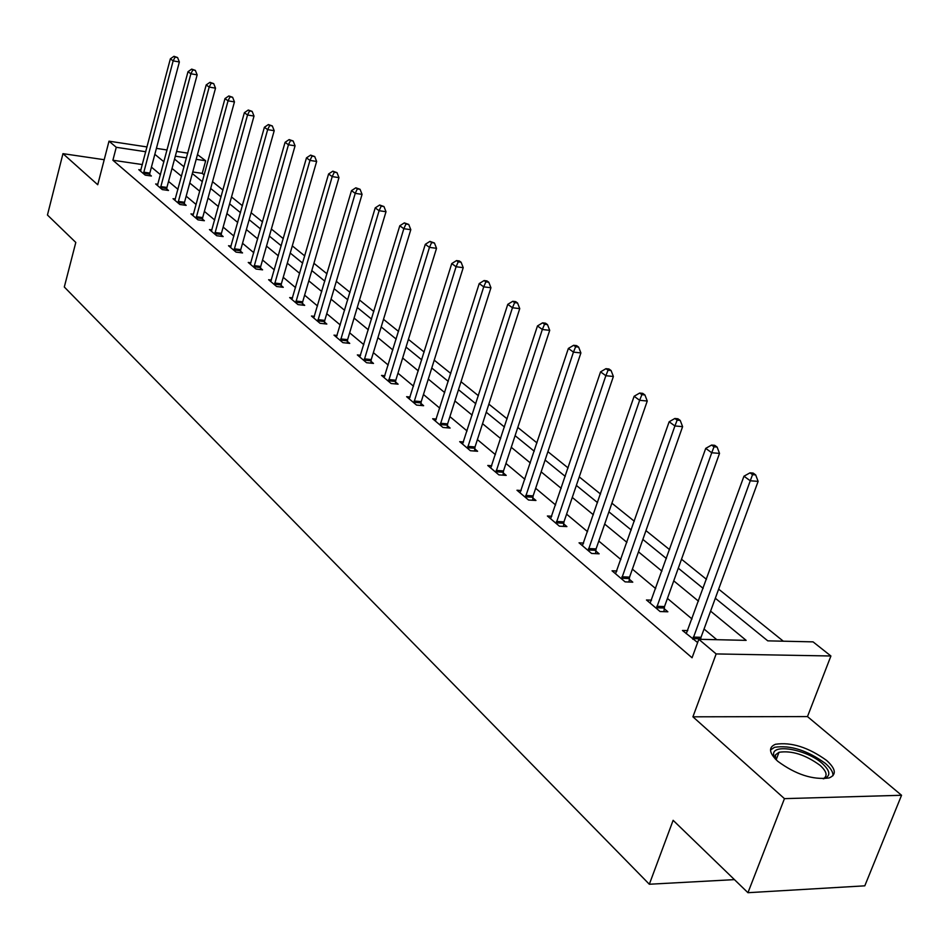 <?xml version="1.0" encoding="UTF-8"?>
<svg xmlns="http://www.w3.org/2000/svg" width="949" height="949" viewBox="0 0 949 949"><rect width="100%" height="100%" fill="white"/><g stroke="black" fill="none" stroke-linecap="round" stroke-linejoin="round"><path stroke-width="1.42" d="M826.638 760.457C808.37 747.302 791.324 741.916 775.487 744.277C768.227 747.314 768.987 752.984 777.741 761.264C795.689 774.491 812.783 780.054 829.023 777.966C836.757 774.811 835.962 768.975 826.638 760.457M715.309 598.25L767.765 640.848L813.068 641.868L830.909 655.996L716.151 653.932L698.82 639.294L746.151 640.361L710.599 611.132M807.48 716.578L692.924 716.815L784.455 798.643L747.954 892.701L864.8 885.832L901.55 795.274L807.48 716.578L830.909 655.996M197.475 154.616L205.672 160.761L196.194 159.337M204.13 174.901L202.232 173.37L205.672 160.761M783.316 641.204L718.654 589.139M706.447 579.317L681.512 559.234M669.591 549.649L645.961 530.621M634.312 521.238L611.903 503.195M600.515 494.026L579.246 476.908M568.107 467.94L547.905 451.677M536.992 442.898L517.798 427.441M507.122 418.841L488.865 404.144M478.403 395.721L461.024 381.735M450.775 373.467L434.227 360.157M424.167 352.055L408.402 339.362M398.544 331.426L383.515 319.327M373.835 311.533L359.505 299.991M350.003 292.339L336.326 281.331M326.99 273.822L313.929 263.3M304.771 255.933L292.292 245.886M283.288 238.638L271.367 229.041M262.529 221.912L251.117 212.742M242.422 205.731L231.52 196.965M222.968 190.073L212.54 181.674M784.455 798.643L901.55 795.274M104.212 159.717L62.966 153.655L97.735 184.735L109.005 141.176L147.071 146.953M747.954 892.701L673.126 820.316L649.33 884.243L64.307 287.001L75.801 242.446L47.45 215.02L62.966 153.655M649.33 884.243L734.443 879.628M202.232 173.37L192.754 171.983M142.409 164.58L112.895 160.239L692.058 657.764L698.82 639.294M716.815 639.709L704.039 629.021M692.023 618.973L667.432 598.428M655.688 588.605L632.39 569.139M620.895 559.53L598.795 541.06M587.561 531.677L566.589 514.144M555.592 504.951L535.663 488.296M524.904 479.304L505.959 463.468M495.425 454.654L477.394 439.601M467.074 430.965L449.921 416.623M439.79 408.165L423.456 394.511M413.527 386.207L397.951 373.194M388.212 365.057L373.372 352.648M363.811 344.653L349.647 332.814M340.264 324.973L326.741 313.668M317.524 305.969L304.617 295.175M295.566 287.618L283.229 277.31M274.332 269.872L262.541 260.014M253.798 252.707L242.529 243.288M233.928 236.099L223.145 227.084M214.688 220.014L204.379 211.39M196.052 204.438L186.182 196.182M177.997 189.349L168.542 181.437M160.476 174.699L151.425 167.131M140.974 169.99L138.779 169.669L145.209 175.126L151.377 176.016L149.622 174.533M157.914 184.296L155.648 183.964L162.267 189.586L168.507 190.464L166.704 188.946M175.375 199.029L173.026 198.697L179.859 204.486L186.158 205.352L184.296 203.786M192.849 215.494L193.382 214.225L190.951 213.893L197.997 219.86L204.367 220.726L202.445 219.1M211.959 229.895L209.444 229.575L216.716 235.732L223.157 236.574L221.176 234.901M231.141 246.076L228.531 245.744L236.04 252.114L242.541 252.932L240.5 251.212M250.939 262.79L248.247 262.458L256.005 269.03L262.576 269.836L260.465 268.057M271.414 280.05L268.614 279.718L276.633 286.515L283.276 287.298L281.094 285.459M292.577 297.903L289.67 297.571L297.962 304.593L304.688 305.364L302.423 303.455M314.463 316.361L311.45 316.029L320.027 323.301L326.824 324.048L324.499 322.079M337.132 335.472L334.001 335.139L342.886 342.66L349.754 343.384L347.334 341.343M360.596 355.258L357.346 354.926L366.551 362.72L373.491 363.42L370.988 361.308M384.926 375.757L381.534 375.424L391.083 383.515L398.106 384.179L395.508 381.984M410.158 397.014L406.623 396.694L416.528 405.081L423.622 405.709L420.929 403.444M436.338 419.067L432.661 418.758L442.934 427.465L450.111 428.058L447.311 425.698M463.527 441.973L459.684 441.665L470.36 450.716L477.62 451.273L474.714 448.818M491.796 465.769L487.774 465.473L498.877 474.88L506.208 475.39L503.195 472.851M521.179 490.503L516.98 490.23L528.534 500.016L535.948 500.479L532.804 497.834M551.772 516.244L547.383 515.995L559.4 526.185L566.897 526.6L563.635 523.836M583.647 543.065L579.044 542.828L591.571 553.445L599.151 553.813L595.747 550.93M616.886 571.001L612.046 570.8L625.106 581.867L632.769 582.176L629.223 579.175M651.56 600.159L646.471 599.982L660.113 611.547L667.859 611.785L664.158 608.653M687.788 630.587L682.438 630.456L697.634 642.556M692.924 716.815L716.151 653.932M112.895 160.239L116.264 147.297L109.005 141.176M174.533 159.112L184.07 166.846M192.327 173.56L202.291 181.639M210.678 188.46L221.081 196.906M229.611 203.833L240.488 212.671M249.16 219.705L260.536 228.946M269.35 236.111L281.248 245.767M290.228 253.063L302.672 263.158M311.806 270.584L324.831 281.165M334.131 288.71L347.773 299.789M357.251 307.488L371.545 319.101M381.201 326.931L396.184 339.101M406.018 347.085L421.736 359.861M431.771 367.998L448.26 381.391M458.486 389.695L475.817 403.764M486.244 412.234L504.453 427.014M515.093 435.674L534.24 451.214M545.106 460.04L565.248 476.386M576.351 485.413L597.55 502.626M608.914 511.855L631.251 529.993M642.853 539.423L666.412 558.546M678.286 568.19L703.15 588.38M186.49 157.878L175.316 156.194M156.407 148.376L167.083 149.989M176.597 151.437L187.772 153.145M145.802 151.745L116.264 147.297M698.488 601.18L673.743 580.847M661.928 571.132L638.475 551.855M626.921 542.354L604.679 524.073M593.374 514.785L572.271 497.43M561.203 488.344L541.155 471.867M530.337 462.958L511.274 447.299M500.669 438.58L482.543 423.681M472.151 415.14L454.903 400.964M444.713 392.589L428.284 379.09M418.307 370.881L402.649 358.01M392.85 349.956L377.927 337.69M368.307 329.789L354.072 318.081M344.629 310.323L331.047 299.149M321.782 291.533L308.805 280.868M299.694 273.383L287.298 263.193M278.354 255.85L266.503 246.111M257.713 238.887L246.384 229.575M237.748 222.469L226.906 213.561M218.412 206.574L208.045 198.044M199.681 191.176L189.753 183.015M181.532 176.253L172.03 168.447M163.928 161.793L154.829 154.307M143.679 172.172L149.847 173.074L179.361 61.97L173.145 60.866L143.465 173.643M175.09 57.106L177.582 57.545L173.975 56.299L175.09 57.106L173.145 60.866L170.357 58.838L140.499 171.14M149.847 173.074L149.527 175.743M179.361 61.97L177.582 57.545M173.975 56.299L170.357 58.838M775.167 758.797L773.732 755.238C770.802 743.079 806.567 749.212 822.249 763.435C830.541 771.098 830.992 776.223 823.59 778.785M823.222 778.797C827.884 775.974 826.804 771.466 819.983 765.285C805.393 754.716 791.739 750.386 779.022 752.284L775.523 754.823L775.416 759.07M832.949 775.736C833.246 772.166 830.719 768.049 825.333 763.376C807.208 750.291 790.268 744.941 774.538 747.302L770.505 750.007M160.689 186.573L166.917 187.451L197.155 74.864L190.879 73.773L160.476 188.056M192.849 69.941L195.352 70.38L191.686 69.111L192.849 69.941L190.879 73.773L188.009 71.685L157.427 185.482M166.917 187.451L166.597 190.191M197.155 74.864L195.352 70.38M191.686 69.111L188.009 71.685M178.234 201.413L184.521 202.279L215.518 88.162L209.171 87.083L178.009 202.92M211.153 83.18L213.691 83.619L209.966 82.326L211.153 83.18L209.171 87.083L206.206 84.924L174.865 200.251M184.521 202.279L184.189 205.091M215.518 88.162L213.691 83.619M209.966 82.326L206.206 84.924M196.313 216.716L202.683 217.57L234.45 101.899L228.045 100.819L196.087 218.246M230.038 96.845L232.612 97.273L228.816 95.956L230.038 96.845L228.045 100.819L224.984 98.589L193.382 214.225M202.683 217.57L202.339 220.453M234.45 101.899L232.612 97.273M228.816 95.956L224.984 98.589M214.984 232.505L221.414 233.347L254.012 116.063L247.535 114.995L214.747 234.059M249.54 110.95L252.137 111.377L248.27 110.025L249.54 110.95L247.535 114.995L244.368 112.694L211.402 231.224M221.414 233.347L221.058 236.301M254.012 116.063L252.137 111.377M248.27 110.025L244.368 112.694M234.249 248.804L240.749 249.634L274.202 130.701L267.654 129.633L234.012 250.382M269.682 125.505L272.304 125.932L268.377 124.556L269.682 125.505L267.654 129.633L264.391 127.261L230.548 247.452M240.749 249.634L240.382 252.659M274.202 130.701L272.304 125.932M268.377 124.556L264.391 127.261M254.142 265.637L260.714 266.455L295.068 145.814L288.449 144.77L253.905 267.25M290.501 140.559L293.146 140.986L289.148 139.586L290.501 140.559L288.449 144.77L285.08 142.314L250.334 264.225M260.714 266.455L260.346 269.563M295.068 145.814L293.146 140.986M289.148 139.586L285.08 142.314M274.712 283.039L281.355 283.834L316.646 161.449L309.955 160.417L274.463 284.676M312.019 156.122L314.7 156.538L310.62 155.114L312.019 156.122L309.955 160.417L306.468 157.866L270.773 281.545M281.355 283.834L280.963 287.025M316.646 161.449L314.7 156.538M310.62 155.114L306.468 157.866M295.969 301.023L302.684 301.806L338.971 177.629L332.209 176.609L295.72 302.684M334.285 172.22L336.99 172.635L332.838 171.176L334.285 172.22L332.209 176.609L328.591 173.975L291.901 299.457M302.684 301.806L302.292 305.092M338.971 177.629L336.99 172.635M332.838 171.176L328.591 173.975M317.974 319.635L324.76 320.394L362.067 194.367L355.234 193.359L317.701 321.331M357.334 188.887L360.062 189.29L355.828 187.807L357.334 188.887L355.234 193.359L351.486 190.63L313.751 317.974M324.76 320.394L324.344 323.775M362.067 194.367L360.062 189.29M355.828 187.807L351.486 190.63M340.738 338.912L347.607 339.635L386.006 211.71L379.09 210.714L340.477 340.62M381.201 206.147L383.965 206.55L379.647 205.02L381.201 206.147L379.09 210.714L375.211 207.89L336.385 337.156M347.607 339.635L347.18 343.111M386.006 211.71L383.965 206.55M379.647 205.02L375.211 207.89M364.333 358.864L371.261 359.564L410.798 229.682L403.823 228.709L364.048 360.608M405.947 224.047L408.734 224.439L404.333 222.873L405.947 224.047L403.823 228.709L399.79 225.779L359.813 357.014M371.261 359.564L370.834 363.147M410.798 229.682L408.734 224.439M404.333 222.873L399.79 225.779M388.77 379.553L395.792 380.217L436.528 248.318L429.458 247.369L388.497 381.32M431.605 242.6L434.428 242.98L429.933 241.39L431.605 242.6L429.458 247.369L425.294 244.332L384.096 377.595M395.792 380.217L395.342 383.918M436.528 248.318L434.428 242.98M429.933 241.39L425.294 244.332M414.132 401L421.226 401.641L463.219 267.665L456.078 266.74L413.835 402.803M458.237 261.853L461.095 262.232L459.352 260.975L456.505 260.595L458.237 261.853L456.078 266.74L451.748 263.585L409.28 398.948M421.226 401.641L420.763 405.46M463.219 267.665L461.095 262.232M456.505 260.595L451.748 263.585M440.443 423.266L447.608 423.871L490.941 287.749L483.717 286.847L440.146 425.105M485.888 281.853L488.782 282.221L486.967 280.916L484.085 280.548L485.888 281.853L483.717 286.847L479.221 283.573L435.413 421.095M447.608 423.871L447.145 427.809M490.941 287.749L488.782 282.221M484.085 280.548L479.221 283.573M467.774 446.386L475.022 446.955L519.744 308.627L512.448 307.749L467.466 448.26M514.643 302.636L517.561 302.992L515.675 301.64L512.757 301.284L514.643 302.636L512.448 307.749L507.774 304.344L462.554 444.096M475.022 446.955L474.536 451.036M519.744 308.627L517.561 302.992M512.757 301.284L507.774 304.344M496.173 470.419L503.504 470.941L549.708 330.347L542.33 329.493L495.864 472.329M544.536 324.261L547.478 324.605L545.533 323.194L542.579 322.85L544.536 324.261L542.33 329.493L537.466 325.946L490.752 467.999M503.504 470.941L502.994 475.164M549.708 330.347L547.478 324.605M542.579 322.85L537.466 325.946M525.722 495.414L533.124 495.888L580.895 352.945L573.445 352.126L525.402 497.359M575.652 346.765L578.641 347.097L576.601 345.626L573.623 345.294L575.652 346.765L573.445 352.126L568.368 348.437L520.076 492.851M533.124 495.888L532.603 500.277M580.895 352.945L578.641 347.097M573.623 345.294L568.368 348.437M556.47 521.44L563.967 521.867L613.386 376.48L605.842 375.709L556.138 523.421M608.072 370.205L611.085 370.525L608.961 368.995L605.96 368.675L608.072 370.205L605.842 375.709L600.563 371.866L550.61 518.723M563.967 521.867L563.421 526.41M613.386 376.48L611.085 370.525M605.96 368.675L600.563 371.866M588.51 548.546L596.079 548.913L647.254 401.036L639.638 400.3L588.166 550.562M641.88 394.654L644.917 394.95L642.71 393.349L639.662 393.052L641.88 394.654L639.638 400.3L634.122 396.279L582.401 545.675M596.079 548.913L595.521 553.635M647.254 401.036L644.917 394.95M639.662 393.052L634.122 396.279M621.915 576.802L629.567 577.122L682.604 426.647L674.905 425.959L621.559 578.866M677.147 420.158L680.231 420.443L677.918 418.77L674.846 418.485L677.147 420.158L674.905 425.959L669.152 421.771L615.545 573.765M629.567 577.122L628.985 582.022M682.604 426.647L680.231 420.443M674.846 418.485L669.152 421.771M656.779 606.304L664.514 606.553L719.52 453.397L711.738 452.756L656.411 608.404M714.004 446.801L717.112 447.062L714.692 445.318L711.584 445.057L714.004 446.801L711.738 452.756L705.724 448.379L650.136 603.078M664.514 606.553L663.909 611.666M719.52 453.397L717.112 447.062M711.584 445.057L705.724 448.379M693.197 637.111L701.014 637.289L758.121 481.368L750.268 480.787L692.817 639.258M752.533 474.666L755.665 474.903L753.15 473.077L750.007 472.839L752.533 474.666L750.268 480.787L743.969 476.208L686.257 633.695M701.014 637.289L700.647 639.341M758.121 481.368L755.665 474.903M750.007 472.839L743.969 476.208M143.501 173.216L149.669 174.106M160.511 187.617L166.739 188.507M178.044 202.469L184.343 203.347M196.123 217.796L202.493 218.65M214.782 233.596L221.212 234.439M234.047 249.919L240.548 250.738M253.941 266.764L260.512 267.582M274.498 284.19L281.141 284.973M295.756 302.197L302.47 302.968M317.749 320.821L324.534 321.569M340.513 340.11L347.381 340.833M364.096 360.086L371.035 360.786M388.532 380.798L395.555 381.462M413.883 402.269L420.976 402.898M440.194 424.547L447.359 425.152M467.513 447.703L474.761 448.26M495.912 471.76L503.243 472.27M525.449 496.778L532.852 497.252M556.185 522.816L563.682 523.243M588.214 549.957L595.794 550.325M621.619 578.249L629.27 578.558M656.471 607.775L664.205 608.012M692.877 638.606L700.694 638.784M775.06 757.717L773.732 755.238M776.14 759.793L779.022 752.284"/></g></svg>
